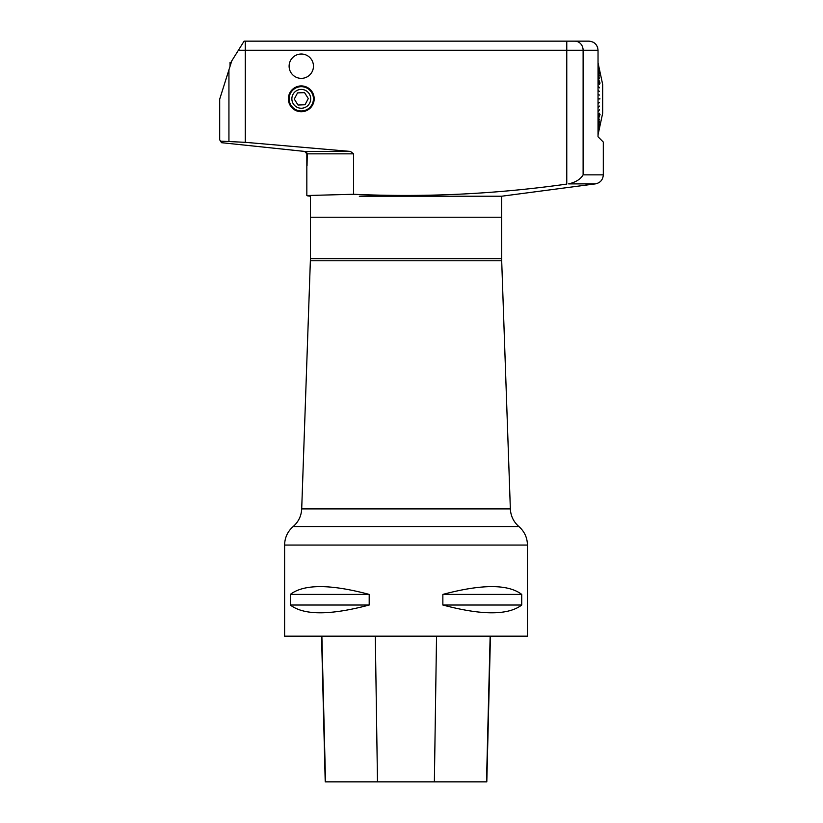 <?xml version="1.0" encoding="UTF-8"?>
<svg xmlns="http://www.w3.org/2000/svg" width="823" height="823" viewBox="0 0 823 823"><rect width="100%" height="100%" fill="white"/><g stroke="black" fill="none" stroke-linecap="round" stroke-linejoin="round"><path stroke-width="1.23" d="M231.294 62.404L230.049 62.404L230.049 66.334M321.556 636.138L325.219 781.85L486.805 781.85L490.457 636.138M290.324 605.018L290.324 594.401L369.198 594.401L369.198 605.018C330.208 615.388 303.913 615.388 290.324 605.018L369.198 605.018M290.324 594.401C303.913 584.032 330.208 584.032 369.198 594.401M527.45 545.073L284.604 545.073L284.604 636.138L527.45 636.138L527.45 545.073C527.306 537.645 524.457 531.483 518.902 526.566C513.573 521.875 510.723 515.99 510.353 508.902L501.691 260.778L501.649 217.221L310.405 217.221L310.405 258.659L501.649 258.659M442.856 605.018L442.856 594.401L521.731 594.401L521.731 605.018C508.141 615.388 481.846 615.388 442.856 605.018L521.731 605.018M442.856 594.401C481.846 584.032 508.141 584.032 521.731 594.401M574.948 41.15L588.929 41.15C594.443 41.664 597.477 44.709 598.033 50.254L566.769 50.254L566.769 184.085C496.043 194.084 424.956 197.489 353.52 194.269L353.52 153.839L350.475 151.432L245.285 142.328L220.523 141.144L219.69 139.807L219.69 99.161L231.767 60.881L244.102 41.15L574.948 41.15A9.104 8.179 90 0 1 583.116 50.254L583.116 174.857C580.534 179.26 575.709 182.264 568.642 183.879L595.399 183.879L501.629 196.224L501.629 217.221M359.322 196.224L501.629 196.224L359.322 196.224C295.056 196.224 295.056 196.224 359.322 196.224M360.505 194.691L396.357 195.956M306.835 195.535L353.52 194.269M301.28 54.02A12.17 12.17 0 0 1 311.824 72.28A12.17 12.17 0 0 1 290.745 72.28A12.17 12.17 0 0 1 301.28 54.02M301.28 85.921A12.901 12.901 0 0 1 314.18 98.832A12.901 12.901 0 0 1 301.28 111.733A12.901 12.901 0 0 1 288.379 98.832A12.901 12.901 0 0 1 301.28 85.921M597.704 47.816L597.159 46.366M596.408 45.059L595.399 43.856M594.257 42.878L592.92 42.076M591.511 41.52L588.929 41.15M583.116 174.857L603.31 174.857L603.31 142.06L598.033 136.772L598.033 50.254M599.916 98.945L598.033 98.945L599.916 98.709M598.033 119.911L600.06 114.335L598.033 120.086M598.033 133.048L600.06 124.036L598.033 133.12M598.033 64.533L600.06 73.545L598.033 64.606M598.033 77.568L599.998 83.144M598.033 77.753L600.06 83.133M598.033 103.225L599.411 102.422L598.033 103.369M599.411 102.649L598.033 103.451M598.033 107.679L599.411 106.074L598.033 107.71M599.411 106.29L598.033 107.895M598.033 112.195L599.411 109.819L598.033 111.979M598.033 116.28L599.411 113.183L598.033 116.084M598.033 123.563L599.411 119.16L598.033 123.399M598.033 126.649L599.411 121.691L598.033 126.505M598.033 129.304L599.411 123.872L598.033 129.18M598.033 131.464L599.411 125.641L598.033 131.371M598.033 134.231L599.411 127.904L598.033 134.19M599.411 128.347L598.033 134.766L599.411 128.357M598.033 62.887L599.411 69.307L598.033 62.877M598.033 63.464L599.411 69.79L598.033 63.422M598.033 66.282L599.411 72.105L598.033 66.19M598.033 68.474L599.411 73.905L598.033 68.36M599.37 75.963L598.033 71.004M599.411 75.963L598.033 71.148M599.36 78.504L598.033 74.091M599.411 78.494L598.033 74.255M599.329 84.481L598.033 81.374M599.411 84.471L598.033 81.58M599.298 87.845L598.033 85.458M599.411 87.835L598.033 85.674M599.267 91.404L598.033 89.758M599.267 95.149L598.033 94.295M599.267 95.015L598.033 94.203M599.411 95.005L598.033 94.429M602.662 113.245L602.662 84.409L602.662 113.245L598.033 134.849M221.089 142.06L220.523 141.144M301.28 110.971A12.139 12.139 0 0 0 311.794 92.752A12.139 12.139 0 0 0 290.766 92.752A12.139 12.139 0 0 0 301.28 110.971M307.01 165.762L306.866 153.839C306.403 151.936 306.537 151.936 307.246 153.839L307.041 165.711L306.866 153.839C306.403 151.936 306.537 151.936 307.246 153.839L353.52 153.839M297.545 92.896L294.274 99.089L298.008 105.025L305.014 104.758L308.286 98.565L304.551 92.629L297.545 92.896M292.957 94.429A9.413 9.413 0 0 0 301.63 108.235A9.413 9.413 0 0 0 309.242 93.822A9.413 9.413 0 0 0 292.957 94.429M486.506 781.85L490.148 636.138M434.369 781.85L436.54 636.138M377.49 781.85L375.309 636.138M325.517 781.85L321.875 636.138M284.604 545.073C284.748 537.645 287.597 531.483 293.163 526.566L518.902 526.566M293.163 526.566C298.482 521.875 301.331 515.99 301.702 508.902L510.353 508.902M501.691 260.778L310.364 260.778L301.702 508.902M245.285 41.15L245.285 142.328M566.769 41.15L566.769 50.254L238.413 50.254M306.866 153.839L304.664 151.432L350.475 151.432M228.938 141.227L228.938 69.852M310.405 258.659L310.364 260.778M307.648 195.864L310.425 196.224L310.425 217.221M595.399 183.879C600.286 182.85 602.93 179.836 603.31 174.857M602.662 84.409L598.033 62.805M304.664 151.432L221.469 142.688M306.835 195.576L306.835 153.839"/></g></svg>
